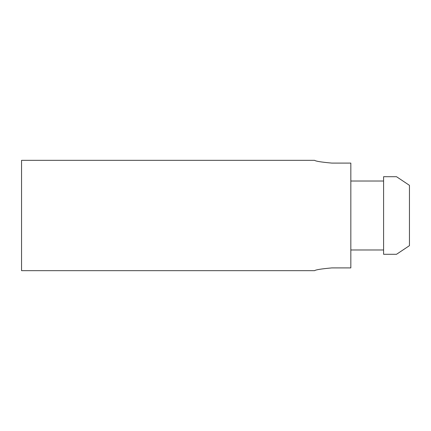 <?xml version="1.0" encoding="UTF-8"?>
<svg xmlns="http://www.w3.org/2000/svg" width="431" height="431" viewBox="0 0 431 431"><rect width="100%" height="100%" fill="white"/><g stroke="black" fill="none" stroke-linecap="round" stroke-linejoin="round"><path stroke-width="0.65" d="M331.87 267.904C321.397 268.847 315.648 269.768 314.63 270.668C315.643 269.768 321.391 268.847 331.87 267.904L350.834 267.904L350.834 163.096L331.87 163.096C321.397 162.153 315.648 161.232 314.63 160.332C315.643 161.232 321.391 162.153 331.87 163.096C321.397 162.153 315.648 161.232 314.63 160.332C315.643 161.232 321.391 162.153 331.87 163.096M314.63 270.668L21.55 270.668L21.55 160.332L314.63 160.332M396.515 254.29L383.59 254.29L383.59 176.705L396.515 176.71L409.45 185.341L409.45 245.659L396.515 254.29L383.59 254.29M383.59 249.98L350.834 249.98L383.59 249.98M396.515 176.71L383.59 176.71M383.59 181.02L350.834 181.02"/></g></svg>
